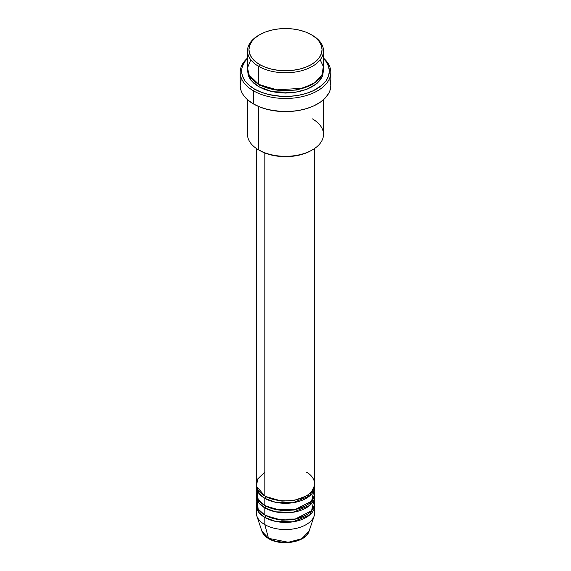 <?xml version="1.0" encoding="UTF-8"?>
<svg xmlns="http://www.w3.org/2000/svg" width="571" height="571" viewBox="0 0 571 571"><rect width="100%" height="100%" fill="white"/><g stroke="black" fill="none" stroke-linecap="round" stroke-linejoin="round"><path stroke-width="0.86" d="M309.104 531.13L301.802 538.703L288.326 542.286L268.498 538.317A1.463 0.842 120 0 0 268.77 538.696A1.463 0.842 -60 0 1 268.498 538.317A24.039 13.875 0 0 0 292.545 541.772A24.039 13.875 0 0 0 309.104 531.13C306.042 542.314 281.232 546.461 268.77 538.696C265.258 536.669 262.967 534.149 261.896 531.13A24.039 13.875 0 0 0 268.498 538.317L264.83 524.613L268.498 538.317L261.896 531.13L256.8 515.877A29.235 16.88 180 0 0 264.83 524.613A29.235 16.88 0 0 0 296.684 528.268A29.235 16.88 0 0 0 314.735 512.679L314.735 505.521A29.235 16.88 180 0 1 296.684 521.109A29.235 16.88 180 0 1 264.83 517.454L258.784 512.373L256.343 504.329A29.235 16.88 180 0 0 256.265 505.521L256.265 512.679A29.235 16.88 0 0 0 264.83 524.613L264.83 517.454L264.83 524.613A29.235 16.88 180 0 0 294.065 528.817A29.235 16.88 180 0 0 314.2 515.877L309.104 531.13M264.83 472.103L257.535 479.126L256.565 486.428L264.83 495.971A29.235 16.88 0 0 0 296.684 499.632A29.235 16.88 0 0 0 314.735 484.037L314.735 148.396M314.735 486.428A29.235 16.88 180 0 0 314.657 485.229L309.603 495.971L292.859 502.758L275.55 502.294L264.83 498.355A1.463 0.842 120 0 0 265.865 496.57L265.358 496.27L265.865 496.57A1.463 0.842 -60 0 1 264.83 498.355L258.784 493.273L256.343 485.229A29.235 16.88 180 0 0 256.265 486.428L256.265 493.587A29.235 16.88 0 0 0 264.83 505.521A29.235 16.88 0 0 0 296.684 509.175A29.235 16.88 0 0 0 314.735 493.587L314.735 486.428A29.235 16.88 180 0 1 296.684 502.016A29.235 16.88 180 0 1 264.83 498.355L264.83 505.521L264.83 498.355A29.235 16.88 180 0 1 256.265 486.428M256.936 490.004L258.171 499.575L264.83 505.521L276.435 509.632L295.214 509.503L311.566 501.217L314.064 490.004M314.735 495.971A29.235 16.88 180 0 0 314.657 494.779L309.603 505.521L292.859 512.301L275.55 511.837L264.83 507.905A1.463 0.842 120 0 0 265.865 506.113L265.358 505.813L265.865 506.113A1.463 0.842 -60 0 1 264.83 507.905L258.784 502.823L256.343 494.779A29.235 16.88 180 0 0 256.265 495.971L256.265 503.13A29.235 16.88 0 0 0 264.83 515.063A29.235 16.88 0 0 0 296.684 518.725A29.235 16.88 0 0 0 314.735 503.13L314.735 495.971A29.235 16.88 180 0 1 296.684 511.566A29.235 16.88 180 0 1 264.83 507.905L264.83 515.063L264.83 507.905A29.235 16.88 180 0 1 256.265 495.971M256.936 499.554L258.171 509.125L264.83 515.063L276.435 519.175L295.214 519.046L311.566 510.767L314.064 499.554M314.735 505.521A29.235 16.88 180 0 0 314.657 504.329L309.603 515.071L292.859 521.851L275.55 521.387L264.83 517.454A1.463 0.842 120 0 0 265.865 515.663A1.463 0.842 -60 0 1 265.865 515.663L265.358 515.363L265.865 515.663A1.463 0.842 -60 0 1 264.83 517.454A29.235 16.88 180 0 1 256.265 505.521M250.805 59.791L247.536 67.771L249.02 74.887L258.627 84.251L258.627 66.35L259.662 64.566A36.537 21.098 180 0 1 259.662 34.731A36.537 21.098 180 0 1 311.338 34.731L305.799 32.104L299.482 30.156L292.63 28.957L285.5 28.55L278.37 28.957L271.518 30.156L265.201 32.104L259.662 34.731L255.116 37.929L251.74 41.576L249.663 45.53L248.963 49.648L249.663 53.76L251.74 57.721L255.116 61.368L259.662 64.566L265.201 67.185L271.518 69.134L278.37 70.34L285.5 70.74L292.63 70.34L299.482 69.134L305.799 67.185L311.338 64.566L315.884 61.368L319.26 57.721L321.337 53.76L322.037 49.648L321.337 45.53L319.26 41.576L315.884 37.929L311.338 34.731A36.537 21.098 180 0 1 311.338 64.566A36.537 21.098 180 0 1 259.662 64.566L258.627 66.35A38 21.941 0 0 0 312.373 66.35A38 21.941 0 0 0 312.373 35.323L312.373 35.323A38 21.941 180 0 1 323.5 50.84A38 21.941 180 0 1 300.039 71.111A38 21.941 180 0 1 258.627 66.35L258.627 84.251A38 21.941 0 0 0 300.039 89.012A38 21.941 0 0 0 323.5 68.741L323.5 50.84M312.373 118.861A38 21.941 180 0 1 312.373 149.887A38 21.941 180 0 1 258.627 149.887L259.662 150.487A36.537 21.098 0 0 0 311.338 150.487L305.799 153.114L299.482 155.062L292.63 156.261L285.5 156.668L278.37 156.261L271.518 155.062L265.201 153.114L258.627 149.887A38 21.941 0 0 0 300.039 154.648A38 21.941 0 0 0 323.5 134.378L323.5 99.697M253.46 90.818A45.309 26.159 0 0 0 314.014 92.652A45.309 26.159 0 0 0 323.5 58.078A45.309 26.159 180 0 1 330.809 72.317A45.309 26.159 180 0 1 302.837 96.485A45.309 26.159 180 0 1 253.46 90.818L253.46 103.943A45.309 26.159 0 0 0 302.837 109.618A45.309 26.159 0 0 0 330.809 85.45L329.938 90.553L328.86 93.044L325.456 97.777L320.524 102.045L314.243 105.671L306.855 108.519L298.654 110.481L289.94 111.481L281.06 111.481L268.163 109.618L260.326 107.198L253.46 103.943L253.46 90.818A45.309 26.159 180 0 1 240.191 72.317A45.309 26.159 180 0 1 247.5 58.078A45.309 26.159 0 0 0 253.46 90.818L254.495 89.026L253.46 90.818M323.5 58.499A43.846 25.317 180 0 1 312.173 91.217A43.846 25.317 180 0 1 254.495 89.026L261.14 92.174L268.72 94.515L281.203 96.321L289.797 96.321L298.226 95.35L306.17 93.451L313.315 90.696L321.958 85.193L326.012 80.818L328.503 76.064L329.346 71.125L328.503 66.186L326.012 61.44L323.5 58.499M259.662 84.851L259.155 84.551L259.662 84.851A1.463 0.842 -60 0 1 258.627 86.642L250.869 80.161L247.557 69.933L248.228 75.408L250.391 79.526L253.902 83.316L258.627 86.642A1.463 0.842 120 0 0 259.662 84.851L280.618 90.839L296.627 90.025L311.845 84.551L296.627 90.025L280.618 90.839L259.662 84.851M264.83 152.964L264.83 495.971L264.83 152.964M258.627 106.513L258.627 149.887L258.627 106.513M276.842 541.458L285.5 542.45L294.158 541.458M259.662 34.731L258.627 35.323A38 21.941 0 0 0 258.627 66.35A38 21.941 180 0 1 247.5 50.84A38 21.941 180 0 1 259.155 35.031M247.5 50.84L247.5 68.741A38 21.941 0 0 0 258.627 84.251L275.629 89.925L302.916 88.241L315.163 82.452L322.172 74.487L323.293 66.436L320.195 59.791M247.5 58.499L244.988 61.44L242.497 66.186L241.861 68.648L241.861 73.609L243.539 78.477L244.988 80.818L249.042 85.193L254.495 89.026A43.846 25.317 180 0 1 247.5 58.499M323.443 69.933L322.772 75.408L320.609 79.526L317.098 83.316L312.373 86.642L306.613 89.369L300.039 91.396L292.916 92.645L285.5 93.066L278.084 92.645L270.961 91.396L264.387 89.369L258.627 86.642L272.438 91.731L294.729 92.409L306.77 89.304L316.512 83.809L322.165 76.899L323.443 69.933M240.191 72.317L240.191 85.45A45.309 26.159 0 0 0 253.46 103.943L247.828 99.982L243.639 95.457L242.14 93.044L241.062 90.553L240.191 85.45L241.062 80.347M329.938 80.347L330.809 85.45L330.809 72.317M247.5 99.697L247.5 134.378A38 21.941 0 0 0 258.627 149.887L258.627 149.887M256.265 148.396L256.265 484.037A29.235 16.88 0 0 0 264.83 495.971C270.047 499.939 290.589 504.643 306.17 495.971C321.188 486.977 313.044 475.115 306.17 472.103M265.865 515.663L281.86 520.217L294.072 519.574L305.642 515.363L294.072 519.574L281.86 520.217L265.865 515.663M312.358 500.246L312.929 501.809M265.865 506.113L281.86 510.674L294.072 510.031L305.642 505.813L294.072 510.031L281.86 510.674L265.865 506.113M312.358 490.703L312.929 492.266M265.865 496.57L281.86 501.124L294.072 500.482L305.642 496.27L294.072 500.482L281.86 501.124L265.865 496.57M258.706 500.332L258.099 501.852M312.373 149.887L311.338 150.487M309.161 496.335L307.619 495.071M312.901 492.309L312.294 490.782"/></g></svg>
